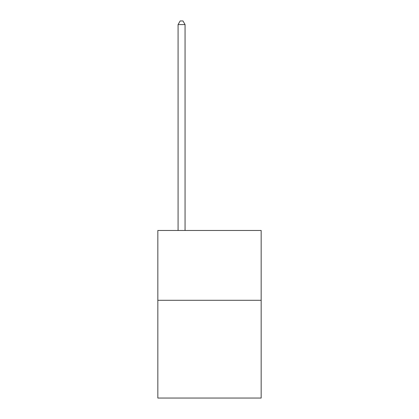 <?xml version="1.0" encoding="UTF-8"?>
<svg xmlns="http://www.w3.org/2000/svg" width="419" height="419" viewBox="0 0 419 419"><rect width="100%" height="100%" fill="white"/><g stroke="black" fill="none" stroke-linecap="round" stroke-linejoin="round"><path stroke-width="0.63" d="M261.168 300.297L261.168 398.05L157.832 398.05L157.832 230.476L261.168 230.476L261.168 300.297L157.832 300.297M185.062 230.476L185.062 24.58L178.08 24.58L178.08 230.476M178.08 24.58L180.175 20.95L182.967 20.95L185.062 24.58"/></g></svg>

